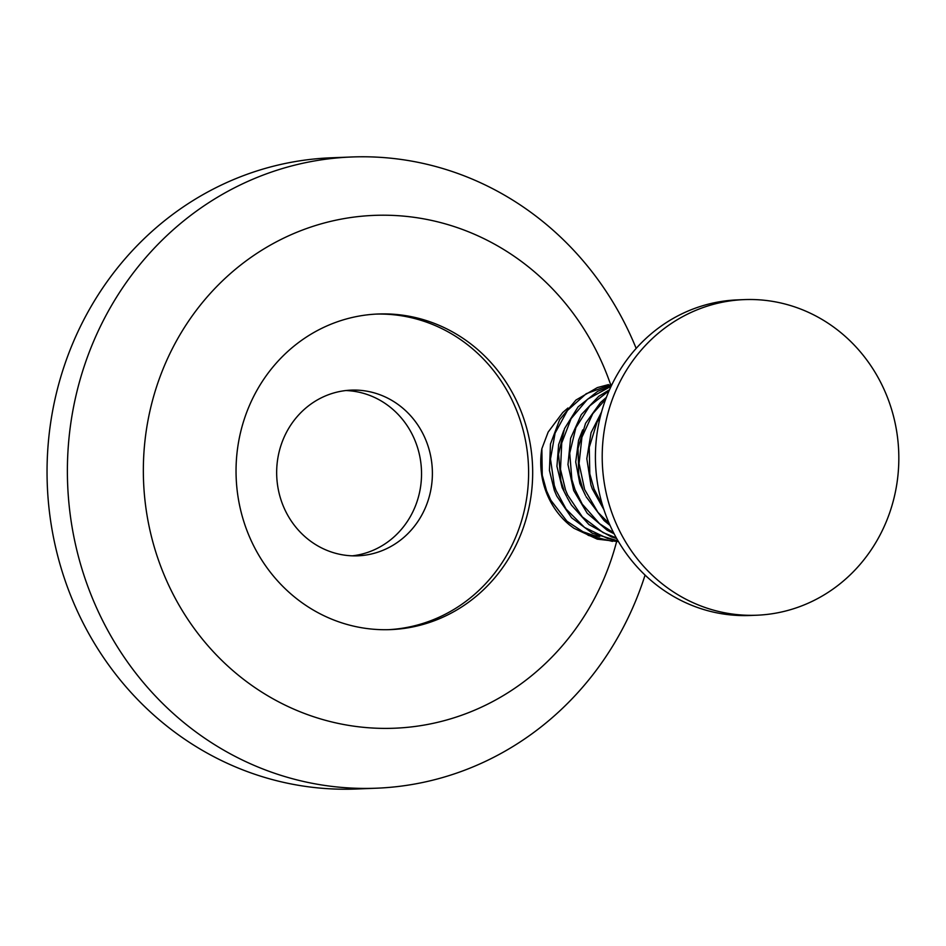 <?xml version="1.0" encoding="UTF-8"?>
<svg xmlns="http://www.w3.org/2000/svg" width="946" height="946" viewBox="0 0 946 946"><rect width="100%" height="100%" fill="white"/><g stroke="black" fill="none" stroke-linecap="round" stroke-linejoin="round"><path stroke-width="1.42" d="M376.13 314.096A157.923 148.297 -92.2 0 1 518.656 415.802A157.923 148.297 -92.2 0 1 388.522 629.669M522.724 415.649A157.923 148.297 -92.2 0 1 390.556 629.61A157.923 148.297 -92.2 0 1 236.169 477.624A157.923 148.297 -92.2 0 1 378.164 314.001A157.923 148.297 -92.2 0 1 522.724 415.649M427.166 443.497A82.905 77.856 -92.2 0 1 357.777 555.822A82.905 77.856 -92.2 0 1 276.729 476.027A82.905 77.856 -92.2 0 1 351.273 390.13A82.905 77.856 -92.2 0 1 427.166 443.497M345.858 390.544A82.905 77.856 -92.2 0 1 416.311 443.922A82.905 77.856 -92.2 0 1 352.35 555.834M645.077 575.073A315.846 296.606 -92.2 0 1 376.413 788.207L356.074 789.011A315.846 296.606 -92.2 0 1 47.3 485.038A315.846 296.606 -92.2 0 1 331.277 157.793L351.616 156.989A315.846 296.606 -92.2 0 1 636.173 348.4M376.413 788.207A315.846 296.606 -92.2 0 1 67.639 484.246A315.846 296.606 -92.2 0 1 351.616 156.989M616.591 541.656A256.626 240.994 -92.2 0 1 252.014 685.566A256.626 240.994 -92.2 0 1 233 271.325A256.626 240.994 -92.2 0 1 609.189 380.552A256.626 240.994 -92.2 0 1 610.513 384.277M567.955 407.998L562.728 412.539L548.148 432.086L541.857 448.723A78.967 74.155 87.8 0 0 545.724 490.82A78.967 74.155 87.8 0 0 569.551 524.983L573.938 528.27L597.245 539.149L618.495 541.62M578.822 530.328L593.603 535.46L599.729 536.5M600.462 416.11L596.985 422.318L589.252 447.328L589.807 473.851L594.029 488.928L602.59 505.483M603.938 509.693L592.35 488.987L590.919 484.955L586.816 458.68L591.061 432.677L601.514 412.101M605.688 399.2L592.764 413.698L581.92 437.253L579.07 463.528L584.616 489.531L597.943 512.354L609.189 523.434M610.087 525.456L604.045 520.513L586.059 496.65M609.094 390.745L589.642 405.964L575.901 427.627L569.717 453.158L571.892 479.634L575.038 489.673L582.216 504.076L599.575 523.717L613.576 532.716M582.866 489.366L578.775 474.892L578.041 448.357L585.574 423.3L600.497 402.535L606.398 397.332M614.167 533.851L607.025 530.115L587.206 513.24L573.678 490.548L567.978 464.569L570.615 438.27L581.305 414.62L598.735 396.303L609.531 389.74M611.128 386.264L587.513 399.247L571.112 418.64L561.735 442.953L560.505 469.405L565.542 490.04L567.624 495.018L582.322 516.894L603.04 532.563L616.343 537.896M616.697 538.522L611.494 536.95L588.897 524.522L571.396 505.022L567.032 497.289M612.109 384.218L586.236 393.702L567.482 410.458L555.101 433.079L550.489 459.035L554.285 485.345L556.047 490.418L566.075 509.066L584.593 527.49L607.817 538.558L617.099 540.485M563.875 490.111L560.883 480.663L558.542 454.198L564.514 428.621L578.136 406.827L597.742 391.289L611.364 385.767M618.057 540.887L592.421 533.272L571.609 517.769L556.733 496.011L554.38 490.477L549.437 470.446L550.477 443.97L559.677 419.598L575.948 400.052L597.364 387.588L608.491 384.608M545.724 490.82L546.552 490.785L550.927 500.363L566.926 521.211L588.554 535.448L612.5 541.396M744.313 299.61L737.537 299.882A157.923 148.297 87.8 0 0 605.369 513.844A157.923 148.297 87.8 0 0 749.93 615.491L756.717 615.219A157.923 148.297 87.8 0 0 898.7 451.597A157.923 148.297 87.8 0 0 744.313 299.61A157.923 148.297 87.8 0 0 612.157 513.572A157.923 148.297 87.8 0 0 756.717 615.219M585.479 495.456L579.827 483.512L575.712 461.944L578.562 440.339L582.701 429.898M566.512 496.236L562.172 487.663L556.934 466.331L558.637 444.561L563.698 430.678M541.857 448.723L542.259 475.247L546.563 490.785"/></g></svg>
